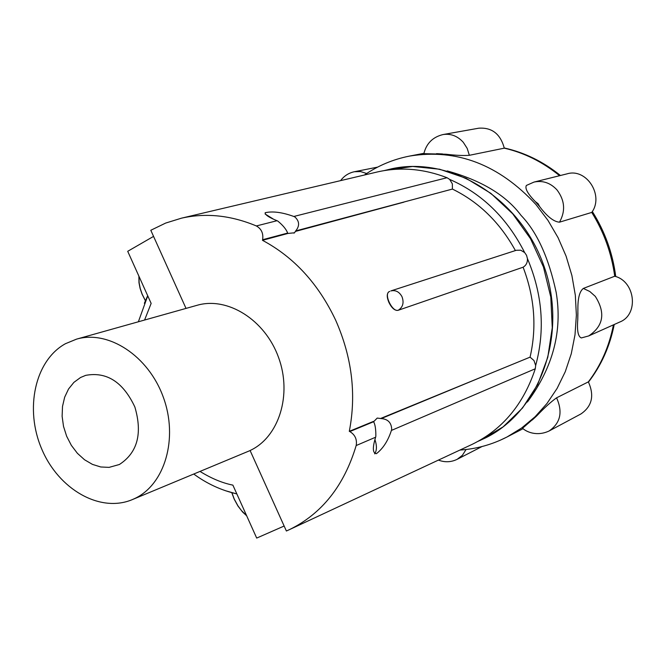 <?xml version="1.0" encoding="UTF-8"?>
<svg xmlns="http://www.w3.org/2000/svg" width="666" height="666" viewBox="0 0 666 666"><rect width="100%" height="100%" fill="white"/><g stroke="black" fill="none" stroke-linecap="round" stroke-linejoin="round"><path stroke-width="1" d="M445.787 154.221L423.859 153.663C426.407 143.381 432.825 137.005 443.098 134.54C450.832 133.425 457.567 136.014 463.286 142.308L467.166 148.343L469.363 155.303C463.661 155.769 455.802 155.403 445.787 154.221M535.331 201.598C527.73 193.798 524.75 188.411 526.381 185.448L534.007 182.076C542.773 180.245 550.432 182.859 556.984 189.902C564.843 200.358 565.684 211.114 559.49 222.178C553.837 221.795 547.252 216.641 539.735 206.718L535.331 201.598L538.045 203.638L539.735 206.718M583.333 288.436L589.801 291.5L595.296 296.37C605.71 312.853 603.504 326.049 588.669 335.947L581.335 337.937C578.071 336.68 576.881 330.552 577.772 319.563L577.897 309.166C577.772 298.243 579.587 291.333 583.333 288.436L614.718 276.232C611.596 253.313 603.937 232.043 591.749 212.421C604.228 195.496 586.505 167.874 567.107 173.834L534.007 182.076M231.818 492.765L234.199 499.142L237.962 506.052L242.574 511.996L246.67 515.792M138.886 276.132L138.978 282.675L140.076 288.328L142.041 294.097L145.371 300.749M373.626 421.72L377.222 418.073L381.243 418.573C387.853 419.089 391.342 422.61 391.7 429.145L391.408 430.436C388.02 440.859 383.008 448.609 376.365 453.696C372.619 453.213 372.377 447.718 375.632 437.204L375.832 436.33C375.924 429.428 375.191 424.558 373.626 421.72L349.825 431.568C355.086 434.781 357.209 439.435 356.177 445.546C344.139 485.639 321.969 513.636 289.66 529.52L286.388 531.01L250.091 450.507C278.921 437.237 292.374 394.747 278.505 357.317C264.968 319.755 227.481 296.387 197.094 305.294L76.523 339.144C108.408 329.778 148.418 355.819 163.287 397.152C178.521 438.353 164.843 484.632 134.59 498.593L132.243 499.642C100.008 513.195 58.625 489.277 41.758 449.084C24.476 409.082 34.84 360.522 65.476 343.689L76.523 339.144M287.937 233.441L287.679 233.058C286.238 229.295 282.95 225.299 277.814 221.087L277.048 220.712C268.897 217.416 264.935 214.76 265.16 212.729C272.619 211.014 282.176 212.263 293.831 216.475L294.963 217.033C299.517 221.295 299.767 225.924 295.704 230.927L294.53 232.784L287.937 233.441L262.471 240.309C294.097 257.218 318.506 283.882 335.714 320.304C351.981 357.242 356.51 394.247 349.3 431.327L349.825 431.568M273.043 218.881L265.101 213.994M523.11 267.208C526.182 265.368 527.622 262.487 527.43 258.575C542.532 294.389 545.279 330.045 535.664 365.534L533.982 360.539L530.069 357.151C536.913 327.281 534.59 297.294 523.11 267.208L398.06 310.331C394.83 310.781 391.783 308.167 388.936 302.489C386.696 297.194 386.696 293.623 388.919 291.766L389.46 291.492M515.401 250.574C499.941 222.552 478.946 202.048 452.422 189.069L452.347 183.841L449.675 179.404C482.117 193.615 507.101 217.998 524.642 252.547L526.54 255.303L527.43 258.575M295.704 230.927L452.422 189.069M403.829 202.173L295.254 231.468M524.642 252.547L520.72 250.208L516.3 250.283L390.85 290.925C395.596 289.86 399.325 291.8 402.023 296.753C404.154 302.714 402.922 307.192 398.343 310.19C392.582 312.72 383.533 294.289 389.219 291.616L389.727 291.392M119.381 464.502C137.479 452.738 142.649 433.583 134.873 407.018C123.143 382.043 106.743 371.486 85.689 375.358L80.561 377.497L73.909 382.359L68.531 389.019L64.677 397.169L62.504 406.41L62.121 416.308L63.52 426.398L66.642 436.23L71.337 445.338L77.398 453.313L84.549 459.765L92.457 464.393L100.766 466.983L109.074 467.374L119.381 464.502M559.598 175.707C542.673 161.946 524.242 152.772 504.287 148.168C500.449 133.966 491.949 127.314 478.779 128.197L443.098 134.54M504.287 148.168L469.363 155.303M591.749 212.421L559.49 222.178M470.87 444.955L472.311 444.28C502.539 429.445 523.526 404.27 535.281 368.764L535.664 365.534M186.022 308.4L150.799 230.27L165.692 223.06L181.56 218.148C205.927 212.704 230.852 215.301 256.352 225.949C261.455 228.863 263.545 233.458 262.612 239.727L262.471 240.309M293.831 216.475L447.036 177.722C423.634 168.714 400.532 166.766 377.739 171.87L376.198 172.236M530.069 357.151L380.519 418.514M374.642 453.854C376.881 450.624 376.998 445.912 374.991 439.727M447.036 177.722L449.675 179.404M349.3 431.327L373.551 421.37M144.58 320.038L151.149 303.405L127.714 251.307L153.555 236.388M284.149 526.032L256.693 538.078L232.884 485.131C222.311 483.008 211.347 478.438 200.008 471.42M225.374 490.692L236.855 493.956M147.677 295.696L144.364 303.263M556.576 397.827C562.953 412.054 560.464 423.11 549.092 430.994C536.646 436.788 526.223 431.726 522.544 428.255L536.713 415.9C544.33 407.858 550.948 401.831 556.576 397.827L588.361 381.876C600.84 365.434 609.199 346.428 613.436 324.866M588.669 335.947L619.763 322.028C639.019 314.643 635.422 281.318 614.718 276.232M549.092 430.994L580.968 413.927C592.066 406.26 594.522 395.571 588.361 381.876M480.153 440.442L503.096 426.873L522.527 408.008L537.687 384.482L547.785 357.309L552.256 327.722L550.799 297.111L543.448 266.966L530.536 238.744L512.712 213.819L490.867 193.365L466.108 178.297L439.627 169.231L412.687 166.458L384.074 170.621M447.194 170.921C481.376 180.378 505.993 195.196 521.045 215.393C536.962 231.91 548.667 257.551 556.16 292.307C562.637 330.811 553.055 367.366 527.414 401.989M500.008 440.326L507.001 436.996L521.686 427.972L535.106 416.741L546.986 403.479L557.109 388.386L565.268 371.703L571.278 353.729L575.008 334.765L576.373 315.16L575.332 295.279L571.894 275.491L566.1 256.177L558.075 237.687L547.968 220.379L535.972 204.57C498.934 164.544 456.776 148.385 409.482 156.094C393.082 159.332 378.063 165.643 364.427 175.008M436.538 153.655L442.54 153.954M377.564 167.141L354.404 171.728L360.597 171.57L366.675 173.501M535.281 368.764L391.408 430.436M375.632 437.204L356.177 445.546M256.352 225.949L277.048 220.712M483.849 376.115L381.243 418.573M262.612 239.727L287.679 233.058M476.307 283.341L398.06 310.331M577.772 319.563L577.905 312.795M536.713 415.9L532.276 419.988M466.058 449.508L462.42 455.278L457.192 459.299L482.042 446.528M478.138 441.292L485.789 437.787C540.775 410.539 567.882 333.982 544.197 266.7C521.095 199.217 452.38 155.927 392.341 168.623L384.165 170.604M459.923 450.066C476.431 448.967 492.124 444.613 507.001 436.996L523.085 428.671M592.324 211.513C604.894 231.468 612.703 253.155 615.75 276.573M614.235 324.509C609.906 346.212 601.315 365.401 588.478 382.076M246.578 515.601L241.492 510.606L237.92 505.802L234.274 499.109L231.935 492.79M145.404 300.657L142.116 294.056L140.243 288.511L139.144 282.95L138.944 276.265M250.116 450.557L132.243 499.642M289.66 529.52L472.311 444.28M181.56 218.148L377.739 171.87M294.53 232.784L293.897 233.133M236.821 493.889C221.428 490.417 207.068 483.799 193.739 474.034M138.37 321.778L147.744 295.829M423.934 153.305L409.482 156.094M504.245 147.96C524.633 152.522 543.356 161.705 560.431 175.499M340.592 180.636C344.106 175.916 348.709 172.944 354.404 171.728M438.428 460.089C444.846 462.529 451.098 462.262 457.192 459.299"/></g></svg>
